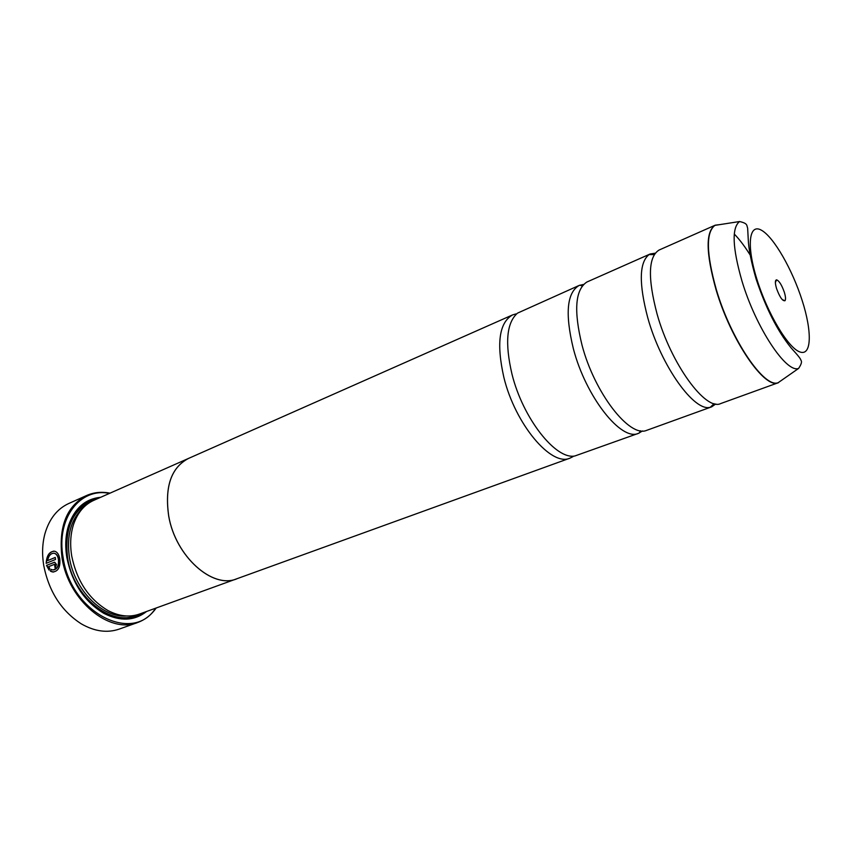 <?xml version="1.0" encoding="UTF-8"?>
<svg xmlns="http://www.w3.org/2000/svg" width="852" height="852" viewBox="0 0 852 852"><rect width="100%" height="100%" fill="white"/><g stroke="black" fill="none" stroke-linecap="round" stroke-linejoin="round"><path stroke-width="1.28" d="M720.025 224.577L715.233 225.173L659.086 250.041C648.276 256.718 647.605 278.04 657.073 314.015C670.982 364.006 705.797 411.388 720.771 403.539L778.515 382.633C765.085 390.003 730.963 340.715 716.031 289.616C705.797 252.884 705.531 231.403 715.233 225.173L719.652 224.64M655.177 253.193L650.225 253.96L586.847 282.044C575.207 289.701 573.598 310.714 582.012 345.081C594.526 393.028 629.479 437.79 646.487 430.42L711.665 406.841L715.776 403.965M583.609 284.43L579.104 285.463L517.494 313.142C506.599 322.695 504.757 343.005 511.967 374.071C522.851 418.385 555.845 460.048 574.898 455.969L638.531 433.317L642.493 430.942M53.58 572.054L50.609 571.149L51.173 569.424M53.399 569.967C57.478 569.093 59.225 565.547 58.618 559.338L58.618 559.327C57.989 555.983 56.626 553.981 54.528 553.299L53.623 553.204M58.415 559.338L58.415 559.338C58.98 566.111 56.999 569.626 52.462 569.892L51.003 569.328L50.406 571.159L52.451 571.969C58.117 571.628 60.556 567.23 59.778 558.774L59.768 558.774C59.001 554.599 57.34 552.085 54.773 551.233C49.523 551.265 46.647 555.302 46.168 563.353L55.54 559.444L55.252 557.432L47.574 560.627C48.692 555.504 50.939 553.065 54.326 553.299C56.424 553.981 57.787 555.994 58.415 559.338M46.359 563.268C46.636 556.154 49.15 552.096 53.889 551.116M55.337 568.295L55.327 565.068L54.528 564.301L55.156 568.38L56.477 564.503L54.709 562.235L46.498 565.366L49.107 570.116L49.725 568.295L48.575 566.676L54.528 564.312M49.15 569.967L46.7 565.355L54.507 562.203M86.616 495.502L68.724 503.521C57.233 508.836 49.32 518.847 44.986 533.533C42.312 543.395 41.897 554.024 43.718 565.44C48.894 591.565 61.419 611.033 81.291 623.856C94.583 631.47 107.224 633.217 119.205 629.106L137.662 622.503C109.567 634.389 68.256 600.628 62.036 557.826C58.373 526.834 66.573 506.056 86.616 495.502C93.933 492.307 101.729 491.529 110.014 493.159M776.566 288.562C779.729 297.146 782.541 301.203 784.98 300.724C785.874 299.489 785.661 296.645 784.319 292.215C781.753 284.973 779.175 280.84 776.587 279.829C774.99 280.17 774.979 283.077 776.566 288.562M109.429 493.414C80.365 487.195 55.838 518.25 63.133 557.623C70.929 613.238 133.136 644.048 155.575 608.232M238.145 578.295L139.44 614.068C129.653 617.498 119.227 616.358 108.161 610.65C89.087 599.382 76.946 581.245 71.76 556.239C69.864 544.673 70.46 534.097 73.528 524.481C77.564 512.702 84.295 504.661 93.741 500.358L189.751 457.886M146.629 611.47C134.467 620.959 120.249 621.609 103.976 613.429C84.497 601.757 72.122 583.151 66.871 557.613C64.954 545.908 65.529 535.163 68.586 525.375C74.667 508.197 85.392 498.835 100.728 497.27M141.709 613.248C130.303 620.096 117.523 619.883 103.369 612.62C84.295 601.182 72.175 582.96 67.031 557.953C65.157 546.494 65.721 535.961 68.703 526.366C73.9 511.338 82.985 502.339 95.946 499.389M650.225 253.96L649.043 254.588C639.181 262.469 638.755 283.567 647.786 317.86C661.131 366.158 694.646 412.57 710.387 407.203L711.665 406.841M236.771 578.838C212.649 589.307 175.48 556.42 168.707 516.11C164.532 486.865 171.092 467.642 188.388 458.451M579.104 285.463C566.846 292.715 564.929 313.792 573.353 348.67C585.867 397.053 621.513 441.783 638.531 433.317M515.737 314.654L515.843 313.941L512.499 314.952C499.144 322.652 496.269 343.473 503.873 377.425C515.29 424.456 551.478 467.034 570.041 458.12L573.151 456.544M570.041 458.12L236.76 578.796C212.649 589.264 175.512 556.399 168.739 516.11C164.564 486.875 171.114 467.663 188.398 458.482L512.499 314.952M156.172 608.019C151.315 614.92 145.149 619.755 137.662 622.503M55.263 557.506L47.574 560.627M734.275 234.034C739.898 239.817 745.617 247.506 751.432 257.091M751.326 256.452L749.93 254.205M739.557 221.531C748.141 223.48 746.512 225.45 747.651 228.155L748.226 239.007C748.546 248.582 751.176 261.915 756.107 279.019C765.82 308.126 777.482 331.066 791.082 347.85C799.357 357.02 800.316 358.436 801.04 360.439C802.105 361.749 801.295 364.411 798.601 368.426C786.353 373.517 755.884 327.679 741.975 281.053C732.422 247.719 731.612 227.878 739.557 221.531L714.924 225.375C705.807 232.266 706.265 253.64 716.298 289.52C730.995 339.767 764.393 388.661 778.153 382.697L782.381 379.747M126.447 615.975C102.602 618.169 74.348 589.999 69.438 557.602C66.392 535.77 70.929 519.219 83.038 507.984M137.332 614.75C112.23 627.679 73.347 597.369 67.617 557.953C64.294 528.879 72.335 510.007 91.75 501.327M802.222 300.649C792.36 269.551 773.872 237.175 761.528 230.274C749.046 222.894 746.224 245.152 756.895 279.286C767.386 313.344 788.175 348.021 799.858 351.94C811.7 356.381 812.233 331.801 802.222 300.649M782.562 334.538L783.116 337.126M782.083 379.96L798.601 368.426M782.264 299.638L784.98 300.724M103.369 612.62L103.976 613.429M710.387 407.203L714.104 403.624M639.341 432.986L640.374 430.739M579.924 285.132L582.225 286.038M649.043 254.588L654.208 254.599M68.703 526.366L68.586 525.375M775.373 282.491L776.587 279.829"/></g></svg>
